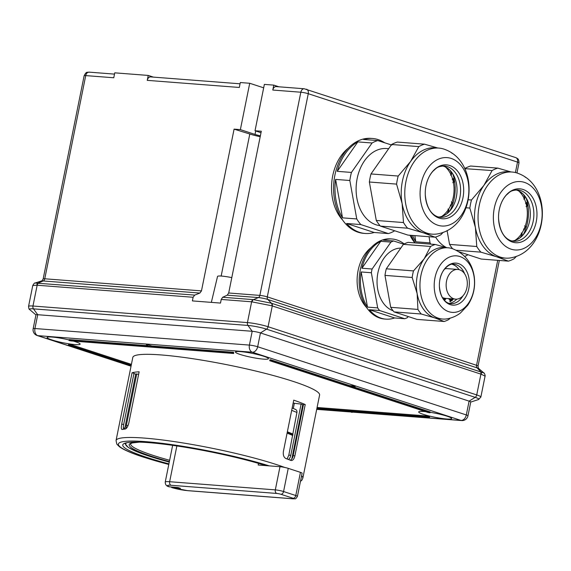 <?xml version="1.0" encoding="UTF-8"?>
<svg xmlns="http://www.w3.org/2000/svg" width="571" height="571" viewBox="0 0 571 571"><rect width="100%" height="100%" fill="white"/><g stroke="black" fill="none" stroke-linecap="round" stroke-linejoin="round"><path stroke-width="0.86" d="M437.743 225.195A34.296 24.325 -85.6 0 1 421.027 184.148A34.296 24.325 -85.6 0 1 451.204 158.438A34.296 24.325 -85.6 0 1 467.927 199.479A34.296 24.325 -85.6 0 1 437.743 225.195M427.008 233.132A43.168 30.62 -85.6 0 1 405.346 185.097A43.168 30.62 -85.6 0 1 438.799 148.082A43.168 30.62 -85.6 0 1 443.945 149.11A43.168 30.62 -85.6 0 1 445.68 149.752C480.14 163.263 475.336 225.502 439.206 233.56A43.168 30.62 -85.6 0 1 432.154 234.16A43.168 30.62 -85.6 0 1 427.008 233.132M511.024 249.149A34.296 24.325 -85.6 0 1 494.308 208.101A34.296 24.325 -85.6 0 1 524.485 182.392A34.296 24.325 -85.6 0 1 541.201 223.432A34.296 24.325 -85.6 0 1 511.024 249.149M500.289 257.086A43.168 30.62 -85.6 0 1 478.626 209.05A43.168 30.62 -85.6 0 1 512.08 172.035A43.168 30.62 -85.6 0 1 517.226 173.063A43.168 30.62 -85.6 0 1 518.96 173.705C553.42 187.217 548.617 249.456 512.487 257.514A43.168 30.62 -85.6 0 1 505.435 258.113A43.168 30.62 -85.6 0 1 500.289 257.086M449.777 165.511A27.03 19.171 94.4 0 0 425.966 185.896A27.03 19.171 94.4 0 0 425.281 194.818A27.03 19.171 94.4 0 0 439.17 218.122A27.03 19.171 94.4 0 0 462.953 197.859A27.03 19.171 94.4 0 0 449.777 165.511M523.057 189.465A27.03 19.171 94.4 0 0 499.247 209.85A27.03 19.171 94.4 0 0 498.562 218.772A27.03 19.171 94.4 0 0 512.451 242.075A27.03 19.171 94.4 0 0 536.233 221.812A27.03 19.171 94.4 0 0 523.057 189.465M168.909 463.866A87.827 10.535 11.4 0 1 147.125 457.507A87.827 10.535 11.4 0 1 122.758 444.916A87.827 10.535 11.4 0 1 174.569 445.616A87.827 10.535 11.4 0 1 266.136 465.636M290.817 460.412A95.264 11.427 11.4 0 0 285.893 458.527C283.78 457.407 282.952 455.044 283.402 451.44L293.744 400.157A95.264 11.427 11.4 0 1 305.228 404.546L294.886 455.829C294.051 459.277 292.695 460.804 290.817 460.412L291.274 460.526M168.788 464.473L143.642 457.2C131.887 453.381 123.836 449.912 119.482 446.793L116.812 444.124L116.049 440.548L132.815 357.396A95.264 11.427 11.4 0 1 192.099 358.602A95.264 11.427 11.4 0 1 293.159 381.399A95.264 11.427 11.4 0 1 319.589 395.061L302.823 478.212A95.264 11.427 11.4 0 0 301.588 475.779M73.445 341.115A16.823 2.02 11.4 0 1 75.465 341.729A16.823 2.02 11.4 0 1 80.126 344.142A16.823 2.02 11.4 0 1 69.662 343.935A16.823 2.02 11.4 0 1 51.818 339.909A16.823 2.02 11.4 0 1 47.15 337.497A16.823 2.02 11.4 0 1 69.091 339.959M240.141 354.455A16.823 2.02 11.4 0 1 235.473 352.043A16.823 2.02 11.4 0 1 245.937 352.257A16.823 2.02 11.4 0 1 263.781 356.275A16.823 2.02 11.4 0 1 268.449 358.688A16.823 2.02 11.4 0 1 257.985 358.481A16.823 2.02 11.4 0 1 240.141 354.455M430.077 412.283A16.823 2.02 11.4 0 1 446.986 416.159A16.823 2.02 11.4 0 1 451.647 418.572A16.823 2.02 11.4 0 1 441.183 418.357A16.823 2.02 11.4 0 1 423.339 414.339A16.823 2.02 11.4 0 1 418.671 411.927A16.823 2.02 11.4 0 1 425.631 411.677M211.349 302.373L217.537 276.435A13.847 1.663 11.4 0 1 231.79 277.62M348.239 148.203A43.168 30.62 94.4 0 0 342.686 220.135M409.978 235.252A43.168 30.62 94.4 0 0 414.917 242.903M404.168 243.953A40.191 28.507 94.4 0 0 396.881 239.948A40.191 28.507 94.4 0 0 392.091 238.992A40.191 28.507 94.4 0 0 383.419 240.184L393.605 240.969A40.191 28.507 94.4 0 0 390.957 242.09L380.771 241.305A40.191 28.507 94.4 0 0 361.921 268.227L372.114 269.012A40.191 28.507 94.4 0 0 371.357 272.745L361.172 271.96A40.191 28.507 94.4 0 0 367.503 307.112L361.172 271.96M392.091 238.992L390.835 238.899A40.191 28.507 94.4 0 0 359.687 273.359A40.191 28.507 94.4 0 0 379.851 318.083A40.191 28.507 94.4 0 0 384.647 319.039L385.903 319.139A40.191 28.507 94.4 0 0 394.575 317.947L369.394 309.718A40.191 28.507 94.4 0 0 381.107 318.175A40.191 28.507 94.4 0 0 385.903 319.139M371.357 272.745L377.688 307.897A40.191 28.507 94.4 0 0 379.587 310.503L369.394 309.718M377.688 307.897L367.503 307.112M400.806 248.085A31.855 22.59 94.4 0 0 377.367 276.15A31.855 22.59 94.4 0 0 393.126 310.781M393.605 240.969L403.697 244.202M372.114 269.012L390.957 242.09M379.587 310.503L404.76 318.732L394.575 317.947M346.618 223.482L374.155 232.483A47.636 33.782 -85.6 0 1 365.19 233.468A47.636 33.782 -85.6 0 1 359.509 232.333A47.636 33.782 -85.6 0 1 346.618 223.482L360.843 224.581A47.636 33.782 -85.6 0 1 356.754 218.943L342.521 217.844A47.636 33.782 -85.6 0 1 335.598 179.401L349.83 180.5A47.636 33.782 -85.6 0 1 351.45 172.435L337.225 171.336A47.636 33.782 -85.6 0 1 357.839 141.894L372.064 142.993A47.636 33.782 -85.6 0 1 377.788 140.559L363.563 139.46A47.636 33.782 -85.6 0 1 372.528 138.482A47.636 33.782 -85.6 0 1 378.202 139.617A47.636 33.782 -85.6 0 1 384.626 142.75M372.528 138.482L371.129 138.375A47.636 33.782 94.4 0 0 334.206 179.215A47.636 33.782 94.4 0 0 358.11 232.226A47.636 33.782 94.4 0 0 363.791 233.361L365.19 233.468M411.213 235.345A47.636 33.782 94.4 0 0 415.174 242.925M430.805 244.131A47.636 33.782 -85.6 0 1 430.034 242.896L415.802 241.797A47.636 33.782 -85.6 0 1 412.612 235.459M380 225.645A38.7 27.451 -85.6 0 1 376.039 224.781A38.7 27.451 -85.6 0 1 356.618 181.714A38.7 27.451 -85.6 0 1 386.617 148.531L388.673 148.688M391.834 145.084L377.788 140.559M372.064 142.993L351.45 172.435M356.754 218.943L349.83 180.5M360.843 224.581L388.38 233.582L374.155 232.483M446.736 247.693A38.7 27.451 -85.6 0 1 435.573 237.058M430.034 242.896L429.064 236.729M438.35 318.183A35.723 25.338 94.4 0 0 442.611 319.039A35.723 25.338 94.4 0 0 446.765 318.882C451.818 318.068 456.386 316.098 460.462 312.965L467.756 305.235C473.323 296.756 475.5 287.377 474.294 277.106C472.317 263.195 465.044 253.717 452.46 248.678L452.196 248.592A35.723 25.338 94.4 0 0 448.114 247.8A35.723 25.338 94.4 0 0 420.934 275.436A35.723 25.338 94.4 0 0 438.35 318.183M448.114 247.8L444.552 247.521A35.723 25.338 94.4 0 0 424.153 258.841A35.723 25.338 94.4 0 0 417.372 275.158A35.723 25.338 94.4 0 0 417.144 293.615A35.723 25.338 94.4 0 0 434.788 317.911A35.723 25.338 94.4 0 0 439.049 318.761L442.611 319.039M432.154 234.16L428.593 233.889A43.168 30.62 -85.6 0 1 423.446 232.854A43.168 30.62 -85.6 0 1 402.12 203.497A43.168 30.62 -85.6 0 1 402.405 181.2A43.168 30.62 -85.6 0 1 410.592 161.486A43.168 30.62 -85.6 0 1 435.245 147.803L438.799 148.082M407.587 228.193L423.446 232.854L435.123 237.193L407.922 235.095L380.386 226.095L407.587 228.193A47.636 33.782 -85.6 0 1 403.49 222.554L402.12 203.497L396.567 184.112A47.636 33.782 -85.6 0 1 397.259 180.036A47.636 33.782 -85.6 0 1 398.194 176.046L370.993 173.941L391.606 144.499L418.807 146.604A47.636 33.782 -85.6 0 1 424.531 144.17L437.786 148.003M505.435 258.113L501.873 257.842A43.168 30.62 -85.6 0 1 496.727 256.807A43.168 30.62 -85.6 0 1 475.4 227.451A43.168 30.62 -85.6 0 1 475.686 205.153A43.168 30.62 -85.6 0 1 483.873 185.439A43.168 30.62 -85.6 0 1 508.525 171.757L512.08 172.035M456.308 250.248L480.868 252.146A47.636 33.782 -85.6 0 1 476.771 246.508L475.4 227.451L469.847 208.065A47.636 33.782 -85.6 0 1 470.54 203.99A47.636 33.782 -85.6 0 1 471.475 200L468.356 199.757M459.919 256.529A28.343 20.099 94.4 0 0 434.981 277.777A28.343 20.099 94.4 0 0 448.792 311.695A28.343 20.099 94.4 0 0 473.737 290.446A28.343 20.099 94.4 0 0 459.919 256.529M458.492 263.602A21.077 14.946 94.4 0 0 439.927 279.497A21.077 14.946 94.4 0 0 439.392 286.456A21.077 14.946 94.4 0 0 450.219 304.621A21.077 14.946 94.4 0 0 468.762 288.826A21.077 14.946 94.4 0 0 458.492 263.602M448.984 303.372A19.799 14.039 94.4 0 0 456.764 299.14M459.048 269.64A19.799 14.039 94.4 0 0 452.489 264.402A19.799 14.039 94.4 0 0 452.004 264.259M438.607 217.059A25.752 18.265 94.4 0 0 451.811 208.344A25.752 18.265 94.4 0 0 454.259 176.603A25.752 18.265 94.4 0 0 443.774 166.311A25.752 18.265 94.4 0 0 442.554 165.975M511.887 241.012A25.752 18.265 94.4 0 0 525.092 232.297A25.752 18.265 94.4 0 0 527.54 200.557A25.752 18.265 94.4 0 0 517.055 190.264A25.752 18.265 94.4 0 0 515.834 189.929M449.905 210.863A35.638 25.274 94.4 0 0 452.767 173.827M523.186 234.817A35.638 25.274 94.4 0 0 526.048 197.78M446.558 280.968A14.889 10.556 94.4 0 0 455.594 299.14A14.889 10.556 94.4 0 0 466.914 287.627A14.889 10.556 94.4 0 0 457.885 269.455A14.889 10.556 94.4 0 0 446.558 280.968M442.404 297.598A14.889 10.556 94.4 0 0 442.853 297.791L443.274 297.826A14.889 10.556 94.4 0 0 445.544 298.362L455.594 299.14M518.682 190.914A28.286 20.056 -85.6 0 1 527.226 216.502A28.286 20.056 -85.6 0 1 514.856 240.47M445.409 166.96A28.286 20.056 -85.6 0 1 453.945 192.548A28.286 20.056 -85.6 0 1 441.576 216.516M444.024 299.918L444.937 298.612L444.124 298.462M521.68 234.438C522.558 234.338 522.415 233.86 521.237 233.004M525.22 226.559L524.642 225.866M523.564 229.042L524.071 229.949L523.686 229.927M525.655 226.473L524.071 229.949M525.72 202.455L526.541 202.676L527.169 206.167M526.119 202.491L525.491 203.326M526.084 206.623L526.755 206.01M523.771 199.065C525.063 198.394 525.284 197.944 524.428 197.709M448.399 210.485C449.284 210.385 449.134 209.907 447.957 209.05M451.939 202.605L451.368 201.913M450.291 205.089L450.79 205.995L450.405 205.974M452.375 202.519L450.79 205.995M452.439 178.502L453.26 178.723L453.888 182.213M452.839 178.537L452.211 179.373M452.803 182.67L453.474 182.056M450.49 175.111C451.782 174.441 452.004 173.991 451.147 173.755M444.267 300.196L445.359 298.647L444.131 298.412L443.945 299.818M444.937 298.612L445.359 298.647M449.613 298.676L450.548 300.018L450.797 298.769M452.025 299.911A2.527 1.792 94.4 0 1 451.09 300.189A2.527 1.792 94.4 0 1 450.919 300.168A2.527 1.792 94.4 0 0 451.611 299.882L452.789 298.918M451.611 299.882L452.375 298.89M450.919 300.168L451.197 298.797M450.383 298.733L450.176 299.739M443.274 297.826L443.581 299.361M444.581 300.539L446.072 298.405M453.26 298.961L452.189 300.432A3.212 2.277 94.4 0 1 450.99 300.796A3.212 2.277 94.4 0 1 450.79 300.767L450.612 301.652L450.233 301.538L450.426 300.617L449.127 298.64M450.426 300.617L448.713 298.604M449.249 299.09L448.827 299.054M450.233 301.538L449.82 301.502L450.005 300.582M450.612 301.652L449.82 301.502M442.853 297.791L443.224 298.876M443.217 298.233L442.796 298.205M443.717 298.333L443.303 298.298M457.885 269.455L447.421 268.648A14.889 10.556 94.4 0 0 444.616 268.955M464.758 168.638L492.088 170.558L483.873 185.439L471.475 200M480.868 252.146L496.727 256.807L508.404 261.147L481.203 259.048L459.091 251.818M516.534 256.243L514.128 258.72A47.636 33.782 -85.6 0 1 508.404 261.147M524.935 176.953L525.349 177.124A47.636 33.782 -85.6 0 1 525.584 177.403M492.088 170.558A47.636 33.782 -85.6 0 1 497.812 168.124L511.066 171.957M418.807 146.604L410.592 161.486L398.194 176.046M443.253 232.29L440.848 234.767A47.636 33.782 -85.6 0 1 435.123 237.193M451.654 152.999L452.068 153.171A47.636 33.782 -85.6 0 1 452.311 153.449M466.107 207.78L469.847 208.065M452.553 248.713A47.636 33.782 -85.6 0 1 449.57 244.409L447.072 230.541M449.57 244.409L476.771 246.508M464.887 168.452A47.636 33.782 -85.6 0 1 470.611 166.025L497.812 168.124M380.386 226.095A47.636 33.782 -85.6 0 1 376.289 220.456L369.366 182.013A47.636 33.782 -85.6 0 1 370.993 173.941M369.366 182.013L396.567 184.112M376.289 220.456L403.49 222.554M391.606 144.499A47.636 33.782 -85.6 0 1 397.33 142.072L424.531 144.17M412.176 277.485L384.975 275.386A39.449 27.979 -85.6 0 1 386.296 268.813L413.497 270.911A39.449 27.979 94.4 0 0 412.176 277.485L417.144 293.615L417.922 309.418A39.449 27.979 94.4 0 0 421.262 314.014L434.788 317.911L444.138 321.487A39.449 27.979 94.4 0 0 448.799 319.51L450.226 318.133M386.296 268.813L403.419 244.352A39.449 27.979 -85.6 0 1 408.079 242.375L435.28 244.474L446.643 247.686M435.28 244.474A39.449 27.979 94.4 0 0 430.62 246.458L424.153 258.841L413.497 270.911M444.138 321.487L416.93 319.389L394.061 311.909L421.262 314.014M403.419 244.352L430.62 246.458M384.975 275.386L390.721 307.312L417.922 309.418M394.061 311.909A39.449 27.979 -85.6 0 1 390.721 307.312M414.832 235.63L415.802 241.797M467.385 255.109A47.636 33.782 -85.6 0 1 464.715 256.429M337.225 171.336L357.839 141.894M335.598 179.401L342.521 217.844M394.104 231.155A47.636 33.782 -85.6 0 1 388.38 233.582M408.208 316.534L407.408 317.612A40.191 28.507 94.4 0 1 404.76 318.732M380.771 241.305L361.921 268.227M371.243 247.486A35.723 25.338 94.4 0 0 366.603 307.541M153.385 77.106L148.239 75.429L114.757 72.838L113.765 77.763L85.721 75.6A5.36 0.642 -168.6 0 0 84.137 75.736C86.828 70.526 87.334 72.91 89.119 72.146A4.468 3.169 -85.6 0 0 85.721 75.6L44.759 278.784A2.976 2.113 -85.6 0 1 43.232 280.961A6.845 0.821 -168.6 0 0 41.383 280.996L35.052 283.038L194.711 295.1L199.879 293.059L43.232 280.961L38.371 283.023A2.976 2.198 95.7 0 0 36.772 285.193L32.768 285.507L28.55 306.406A14.889 1.784 11.4 0 1 32.961 306.027L247.443 322.594L251.633 301.795L221.227 299.44L222.676 297.263L253.481 299.639L271.425 303.23L267.828 299.475A6.845 0.821 -168.6 0 0 258.335 297.577L227.237 295.171L222.676 297.263M148.239 75.429L147.239 80.354A4.468 3.169 -85.6 0 1 150.637 76.899L240.048 83.801M263.674 87.827L249.72 83.266L240.305 82.538L239.313 87.463L147.239 80.354M249.72 83.266L240.37 129.624L255.03 134.413A10.421 1.249 -168.6 0 0 260.376 135.834M278.933 86.806L273.78 85.122L264.366 84.394L255.023 130.752L261.011 132.708M273.78 85.122L272.788 90.047A4.468 3.169 -85.6 0 1 276.186 86.592L304.229 88.762A4.468 3.169 -85.6 0 0 300.831 92.216L272.788 90.047M271.889 305.799A2.976 1.977 109.3 0 0 271.425 303.23L483.915 372.991C484.279 372.485 485.55 376.139 485.072 376.161L481.296 374.248L271.889 305.799L251.633 301.795A2.976 2.113 94.4 0 1 253.16 299.618M84.137 75.736L43.168 278.919A5.36 0.642 11.4 0 1 44.759 278.784L201.47 290.889L199.879 293.059M201.47 290.889L234.089 129.139L240.37 129.624M221.155 276.05L249.798 134.007A17.865 2.141 -168.6 0 0 260.198 136.719M249.798 134.007L234.089 129.139M227.237 295.171L228.693 292.987L261.304 131.237L255.023 130.752M38.678 283.052A2.976 2.113 94.4 0 0 37.158 285.229L36.772 285.193M221.227 299.44L220.492 303.08L192.384 300.91L193.112 297.27L194.711 295.1M467.97 415.802A5.953 5.953 0 0 1 461.675 420.563A5.953 4.225 -85.6 0 1 460.961 420.42A5.953 4.133 108.1 0 0 466.314 414.946A5.953 0.714 11.4 0 1 467.97 415.802L470.754 401.984A5.953 0.714 -168.6 0 0 469.098 401.135L466.314 414.946L257.671 346.747A5.953 4.133 108.1 0 1 252.318 352.214L37.836 335.648A5.953 4.225 -85.6 0 1 34.938 328.525L249.413 345.091A5.953 0.714 11.4 0 1 257.671 346.747L260.455 332.929A5.953 0.714 -168.6 0 0 252.196 331.28L37.722 314.714A5.953 0.714 -168.6 0 0 35.959 314.864L33.168 328.682A5.953 0.714 11.4 0 1 34.938 328.525L37.722 314.714L33.475 308.868A13.397 1.606 -168.6 0 0 29.728 309.603C29.164 309.653 28.771 308.59 28.55 306.406M271.732 303.337A2.976 2.07 108.1 0 1 272.274 305.928L268.077 326.726A2.976 2.07 -71.9 0 1 266.529 329.153A13.397 1.606 -168.6 0 0 247.95 325.434A2.976 2.113 94.4 0 1 247.443 322.594A14.889 1.784 11.4 0 1 268.077 326.726L476.728 394.925A14.889 1.784 11.4 0 1 480.853 397.059L478.534 399.543A13.397 1.606 -168.6 0 0 475.172 397.352L266.529 329.153L260.455 332.929L469.098 401.135L475.172 397.352A2.976 2.07 -71.9 0 0 476.728 394.925L480.918 374.126A2.976 2.07 108.1 0 0 480.382 371.535M171.014 487.006L172.185 487.705L180.457 488.341L178.016 487.541L169.337 486.82C166.611 486.328 165.24 484.758 165.233 482.102A14.889 1.784 11.4 0 1 169.644 481.717A2.976 2.113 94.4 0 0 171.093 485.279A11.905 1.427 -168.6 0 0 169.744 486.906M146.312 345.419L150.38 346.754L68.991 340.466A19.799 2.377 11.4 0 1 70.833 340.908L233.632 353.485A19.799 2.377 11.4 0 1 233.032 353.135L151.636 346.847L146.312 345.419L146.483 344.549L147.739 344.648L151.815 345.976L233.204 352.264L233.032 353.135M316.848 408.643L346.811 410.956L352.143 412.39L348.067 411.056L429.463 417.344A19.799 2.377 11.4 0 1 427.615 416.894L316.912 408.344M428.114 412.49A19.799 2.377 11.4 0 1 429.977 412.783L350.794 386.902L354.984 387.224L353.763 386.824L349.573 386.503L270.397 360.622A19.799 2.377 11.4 0 1 269.748 360.722L428.114 412.49M131.237 365.226L70.333 345.319A19.799 2.377 11.4 0 1 68.47 345.027L131.173 365.519M146.847 345.598L69.162 339.595L68.991 340.466M233.632 353.485L233.803 352.614A19.799 2.377 11.4 0 1 233.204 352.264M151.636 346.847L151.815 345.976M147.568 345.519L147.739 344.648M427.615 416.894L427.793 416.023L317.083 407.473M352.143 412.39L352.314 411.52L351.779 411.341M429.463 417.344L429.635 416.473A19.799 2.377 11.4 0 1 427.793 416.023M429.977 412.783L430.149 411.912L354.505 387.188M354.984 387.224L355.155 386.353L353.934 385.953L349.752 385.632L270.568 359.751A19.799 2.377 11.4 0 1 269.919 359.851L269.748 360.722M353.763 386.824L353.934 385.953M349.573 386.503L349.752 385.632M270.397 360.622L270.568 359.751M131.409 364.355L70.511 344.449A19.799 2.377 11.4 0 1 68.648 344.156L68.47 345.027M70.333 345.319L70.511 344.449M300.453 472.353A5.953 0.714 11.4 0 1 302.109 473.202L297.434 496.385A5.953 0.714 11.4 0 0 295.785 495.528L300.453 472.353L288.241 468.356A5.953 0.714 11.4 0 0 279.99 466.7L258.156 465.015L258.485 463.359M290.204 460.169A5.953 3.44 96.5 0 0 293.18 455.629L303.522 404.354L305.228 404.546M121.716 424.067L123.657 424.546L133.999 373.263L132.058 372.784L121.716 424.067C121.059 427.558 121.202 429.363 122.144 429.478L121.937 429.478M123.657 424.546A5.953 1.913 -76.2 0 0 123.586 429.242M122.144 429.478A95.264 11.427 11.4 0 1 125.185 429.057C126.698 428.593 127.904 426.601 128.803 423.09L139.146 371.807A95.264 11.427 11.4 0 0 132.058 372.784M291.831 458.848L302.744 404.703L301.11 404.075L290.767 455.358A5.953 3.44 -83.5 0 1 288.505 459.505M303.437 404.782L302.744 404.703M123.357 427.9L124.799 428.25A5.953 1.913 -76.2 0 0 124.649 429.114M124.799 428.25L135.727 374.076L133.921 373.634M293.301 408.472L294.343 403.304L293.194 402.869M294.343 403.304L301.11 404.075M295.071 409.314C296.506 409.65 297.12 410.706 296.913 412.49A87.227 10.464 -168.6 0 0 291.681 410.356M126.098 428.6A5.953 1.913 103.8 0 1 126.398 425.217L136.733 373.934L135.727 374.076M136.733 373.934L138.625 374.398M287.099 458.977L288.812 455.137L296.913 412.49M292.595 433.931A87.227 10.464 -168.6 0 0 287.363 431.797M425.966 185.896C427.258 179.758 429.628 174.819 433.096 171.072C436.38 168.402 436.694 166.454 444.259 165.968A25.752 18.265 -85.6 0 1 447.329 166.582A25.752 18.265 -85.6 0 1 460.255 195.239A25.752 18.265 -85.6 0 1 440.291 217.323L437.736 216.809C430.634 214.168 426.48 206.838 425.281 194.818M499.247 209.85C500.539 203.711 502.908 198.772 506.377 195.025C509.66 192.356 509.974 190.407 517.54 189.922A25.752 18.265 -85.6 0 1 520.609 190.536A25.752 18.265 -85.6 0 1 533.535 219.193A25.752 18.265 -85.6 0 1 513.572 241.276L511.016 240.762C503.915 238.121 499.761 230.791 498.562 218.772M269.284 465.879A92.288 11.07 -168.6 0 0 143.578 441.49A92.288 11.07 -168.6 0 0 143.985 457.264A92.288 11.07 -168.6 0 0 168.788 464.444M116.049 440.548A95.264 11.427 11.4 0 1 175.333 441.754A95.264 11.427 11.4 0 1 276.393 464.551A95.264 11.427 11.4 0 1 284.772 467.456M139.367 442.132L132.201 442.953L130.581 443.781A80.383 9.643 -168.6 0 0 169.63 460.269M126.905 442.696A85.143 10.214 -168.6 0 0 169.273 462.06M169.366 461.589A81.574 9.786 11.4 0 1 138.667 442.111M464.608 273.773A19.799 14.039 94.4 0 0 456.043 264.673A19.799 14.039 94.4 0 0 453.681 264.202C451.297 262.838 441.826 267.985 439.927 279.497M439.392 286.456C440.384 295.799 443.517 301.424 448.785 303.315L450.633 303.679A19.799 14.039 94.4 0 0 462.895 295.906M518.297 237.664A32.568 23.097 -85.6 0 1 516.441 239.899M520.16 191.72A32.568 23.097 -85.6 0 1 521.651 194.211M445.016 213.711A32.568 23.097 -85.6 0 1 443.16 215.945M446.879 167.767A32.568 23.097 -85.6 0 1 448.371 170.258M515.763 157.617L517.176 158.31C517.483 159.024 518.739 158.067 519.003 162.871A5.36 0.642 -168.6 0 0 517.519 162.107A4.468 3.105 -71.9 0 0 515.763 157.617L304.229 88.762M515.406 172.549L517.519 162.107L308.261 93.701A4.468 3.105 -71.9 0 0 306.506 89.219M481.296 374.248A2.976 2.156 106.8 0 0 480.682 371.635L477.085 367.874A2.976 2.07 108.1 0 1 476.549 365.29A5.36 0.642 11.4 0 1 478.034 366.054C478.277 368.088 478.562 368.959 478.869 368.659A6.845 0.821 -168.6 0 0 477.085 367.874L267.828 299.475A2.976 2.07 -71.9 0 1 267.292 296.884L308.261 93.701A5.36 0.642 -168.6 0 0 300.831 92.216L259.862 295.4A5.36 0.642 11.4 0 1 267.292 296.884L476.549 365.29L497.712 260.326M255.722 130.98L255.03 134.413M228.693 292.987L259.862 295.4A2.976 2.113 -85.6 0 1 258.335 297.577L253.481 299.639A2.976 2.027 93.2 0 0 252.032 301.816M193.112 297.27L37.158 285.229L32.961 306.027A2.976 2.113 94.4 0 0 33.475 308.868L247.95 325.434L252.196 331.28L249.413 345.091A5.953 4.225 -85.6 0 0 252.318 352.214L460.961 420.42L352.214 412.019M131.052 366.118L37.836 335.648A5.953 4.133 108.1 0 1 37.158 335.512A5.953 5.953 0 0 1 33.168 328.682M172.185 487.705A11.905 1.427 -168.6 0 0 187.381 490.603L293.051 498.768A2.976 0.357 -168.6 0 0 293.109 498.262L280.889 494.272A2.976 0.357 -168.6 0 0 276.764 493.444L171.093 485.279M171.878 487.648L187.738 490.675A2.976 2.113 -85.6 0 1 187.381 490.603M293.051 498.768A2.976 2.113 94.4 0 0 293.401 498.84C295.128 498.319 295.114 500.217 297.434 496.385M293.109 498.262A2.976 2.07 -71.9 0 0 295.785 495.528L283.566 491.538L288.241 468.356M280.889 494.272A2.976 2.07 -71.9 0 0 283.566 491.538A5.953 0.714 11.4 0 0 275.315 489.882A2.976 2.113 94.4 0 0 276.764 493.444M316.719 409.279L349.381 411.798M176.86 445.951L169.644 481.717L275.315 489.882L279.99 466.7M293.18 455.629L294.886 455.829M292.773 435.516A86.335 10.357 -168.6 0 0 287.092 433.139M288.812 455.137L290.767 455.358M126.398 425.217L128.04 425.616M300.46 481.389L301.98 480.047L302.823 478.212M124.699 443.282L128.318 447.5L137.283 451.889L169.266 462.075M522.229 234.26L520.217 237.65M527.333 211.234L527.333 214.339M526.997 218.65L526.569 221.477M523.55 194.525L524.942 197.966M448.949 210.306L446.936 213.697M454.052 187.281L454.052 190.386M453.717 194.697L453.288 197.523M450.269 170.572L451.661 174.012M519.003 162.871L516.962 172.977M499.325 260.447L478.034 366.054M43.168 278.919C42.147 280.704 41.555 281.396 41.383 280.996M114.5 74.109L89.119 72.146M478.869 368.659L483.915 372.991M35.052 283.038C34.745 282.659 33.982 283.48 32.761 285.507M485.072 376.161L480.853 397.059M35.944 314.942L29.728 309.603M470.74 402.063L478.534 399.543M461.675 420.563L352.2 412.105M349.73 411.912L316.705 409.364M131.037 366.204L37.158 335.512M165.233 482.102L172.642 445.337M293.401 498.84L187.738 490.675M295.65 409.471L292.159 408.008M287.277 432.197L292.952 434.631"/></g></svg>
